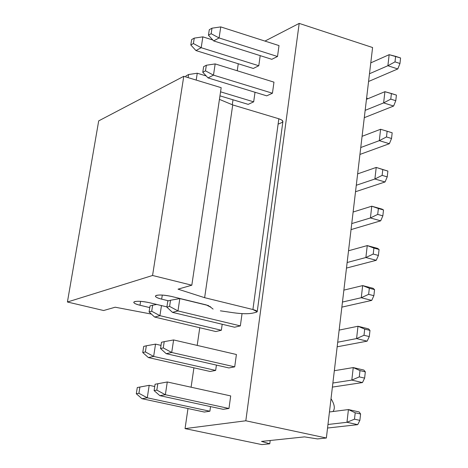 <?xml version="1.0" encoding="UTF-8"?>
<svg xmlns="http://www.w3.org/2000/svg" width="468" height="468" viewBox="0 0 468 468"><rect width="100%" height="100%" fill="white"/><g stroke="black" fill="none" stroke-linecap="round" stroke-linejoin="round"><path stroke-width="0.7" d="M98.695 120.879L183.772 76.307L221.177 87.68L183.772 76.307L98.695 120.879L67.415 302.006L103.639 310.524L115.181 307.213L151.416 314.086L115.181 307.213L103.639 310.524L67.415 302.006L98.695 120.879M256.218 312.279L252.667 313.133C248.239 314.051 241.734 313.911 233.152 312.706L220.369 310.822L233.152 312.706C241.687 313.888 248.198 314.028 252.667 313.133L256.218 312.279C258.161 311.589 257.061 310.67 252.913 309.524L204.633 297.689L232.725 104.92L219.434 99.374L232.725 104.92L278.834 118.767C282.783 120.141 283.789 121.405 281.859 122.552L278.349 124.043L281.859 122.552M210.688 306.914L206.207 304.89L171.405 296.419C162.858 294.717 157.529 294.571 155.411 295.987C155.353 297.051 157.441 298.104 161.665 299.157L162.297 295.056L161.665 299.157L168.486 300.807L161.665 299.157C155.955 297.619 154.218 296.349 156.458 295.361C160.027 294.682 165.011 295.033 171.405 296.419L206.212 304.89L210.659 307.178L213.092 309.096M204.633 297.689L178.039 289.16L191.816 285.205L152.562 275.482L67.415 302.006L152.562 275.482L183.772 76.307L152.562 275.482L191.816 285.205L221.177 87.68L191.816 285.205L178.039 289.16L204.633 297.689L252.913 309.524L278.834 118.767L232.725 104.92L204.633 297.689M149.772 307.593L139.985 305.253C134.374 303.761 132.625 302.544 134.731 301.597C138.148 300.959 142.98 301.31 149.239 302.65L166.9 306.891L149.239 302.65C140.95 301.006 135.79 300.848 133.766 302.176C133.719 303.194 135.79 304.223 139.985 305.253L140.605 301.339L139.985 305.253L149.772 307.593M257.236 311.548L282.9 121.487L281.771 120.024L278.834 118.767L252.913 309.524L257.213 311.741L256.212 312.279M136.305 393.763L138.926 393.295L139.903 387.048L137.276 387.533L136.305 393.763L137.276 387.533L149.193 385.316L139.903 387.048L138.926 393.295L136.305 393.763L141.985 398.707L136.305 393.763M141.985 398.707L147.268 397.806L138.926 393.295L147.268 397.806L149.193 385.316L147.268 397.806L209.886 411.232L147.268 397.806L141.985 398.707L204.317 412.039L141.985 398.707M154.727 386.521L149.193 385.316L154.727 386.521M143.91 386.293L137.276 387.533L143.91 386.293M142.752 352.533L145.373 351.942L146.326 345.793L143.705 346.402L142.752 352.533L143.705 346.402L146.326 345.793L145.373 351.942L142.752 352.533L148.368 357.558L142.752 352.533M148.368 357.558L153.644 356.411L145.373 351.942L153.644 356.411L155.534 344.12L146.326 345.793L155.534 344.12L153.644 356.411L215.66 370.422L153.644 356.411L148.368 357.558L210.097 371.469L148.368 357.558M161.015 345.378L155.534 344.12L161.015 345.378M149.087 311.951L151.708 311.243L152.65 305.195L150.035 305.92L149.087 311.951L150.035 305.92L152.65 305.195L151.708 311.243L149.087 311.951L154.645 317.058L149.087 311.951M154.645 317.058L159.916 315.672L151.708 311.243L159.916 315.672L161.472 305.586L159.916 315.672L221.346 330.256L159.916 315.672L154.645 317.058L215.795 331.531L154.645 317.058M156.786 304.463L152.65 305.195L156.786 304.463M188.101 77.624L188.581 74.535L185.977 75.898L185.819 76.927L185.977 75.898L188.581 74.535L188.101 77.624M197.262 73.224L188.581 74.535L197.262 73.224L196.203 80.087L197.262 73.224L206.236 75.968L197.262 73.224M220.563 91.816L253.674 101.843L220.563 91.816M248.18 104.364L219.96 95.846L248.18 104.364L253.674 101.843L248.18 104.364M190.809 44.992L193.413 43.547L194.255 38.119L191.652 39.575L190.809 44.992L191.652 39.575L194.255 38.119L193.413 43.547L190.809 44.992L195.957 50.562L190.809 44.992M195.957 50.562L201.187 47.707L193.413 43.547L201.187 47.707L202.86 36.855L194.255 38.119L202.86 36.855L201.187 47.707L258.781 65.748L201.187 47.707L195.957 50.562L253.299 68.457L195.957 50.562M212.811 40.002L202.86 36.855L212.811 40.002M157.81 383.742L155.072 384.251L154.101 390.605L156.839 390.119L157.81 383.742L156.839 390.119L165.356 394.723L167.275 381.976L157.81 383.742M159.845 395.659L154.101 390.605L155.072 384.251L167.275 381.976L165.356 394.723L159.845 395.659L223.16 409.319L159.845 395.659L165.356 394.723L156.839 390.119L154.101 390.605L159.845 395.659M327.547 428.027L357.727 424.657L346.969 422.294L327.969 424.482L346.969 422.294L354.487 419.176L359.874 420.369L357.727 424.657L327.547 428.027M228.963 408.482L165.356 394.723L228.963 408.482L223.16 409.319L228.963 408.482L230.695 395.922L167.275 381.976L230.695 395.922L228.963 408.482M329.449 411.975L348.426 409.564L359.155 411.957L360.594 413.993L359.874 420.369L360.594 413.993L355.212 412.794L354.487 419.176L355.212 412.794L348.426 409.564L346.969 422.294L348.426 409.564L329.449 411.975M348.426 409.564L355.212 412.794L360.594 413.993L359.155 411.957L348.426 409.564M357.727 424.657L359.874 420.369L354.487 419.176L346.969 422.294L357.727 424.657M164.221 341.652L161.489 342.284L160.536 348.537L163.268 347.923L164.221 341.652L163.268 347.923L171.715 352.48L173.605 339.943L164.221 341.652L173.605 339.943L171.715 352.48L166.216 353.679L160.536 348.537L161.489 342.284L164.221 341.652M228.91 367.942L166.216 353.679L228.91 367.942L234.702 366.853L171.715 352.48L163.268 347.923L160.536 348.537L166.216 353.679L171.715 352.48L234.702 366.853L228.91 367.942M332.397 387.094L362.466 382.567L351.813 380.098L332.877 383.017L351.813 380.098L359.284 376.886L364.619 378.132L362.466 382.567L332.397 387.094M236.41 354.498L173.605 339.943L236.41 354.498L234.702 366.853L236.41 354.498M334.333 370.709L353.246 367.573L363.876 370.077L365.327 371.855L364.619 378.132L365.327 371.855L359.991 370.603L359.284 376.886L359.991 370.603L353.246 367.573L351.813 380.098L353.246 367.573L334.333 370.709M353.246 367.573L359.991 370.603L365.327 371.855L363.876 370.077L353.246 367.573M362.466 382.567L364.619 378.132L359.284 376.886L351.813 380.098L362.466 382.567M170.533 300.245L167.801 301L166.865 307.148L169.591 306.411L170.533 300.245L169.591 306.411L177.975 310.928L179.829 298.596L170.533 300.245L179.829 298.596L177.975 310.928L172.476 312.372L166.865 307.148L167.801 301L170.533 300.245M234.573 327.22L172.476 312.372L234.573 327.22L240.353 325.892L177.975 310.928L169.591 306.411L166.865 307.148L172.476 312.372L177.975 310.928L240.353 325.892L234.573 327.22M337.165 346.8L367.134 341.154L356.575 338.58L337.709 342.213L356.575 338.58L363.999 335.281L369.287 336.58L367.134 341.154L337.165 346.8M242.032 313.73L241.435 313.583L242.032 313.73L240.353 325.892L242.032 313.73M208.564 305.586L179.829 298.596L208.564 305.586M339.142 330.098L357.991 326.255L368.515 328.864L369.983 330.402L369.287 336.58L369.983 330.402L364.701 329.098L363.999 335.281L364.701 329.098L357.991 326.255L356.575 338.58L357.991 326.255L339.142 330.098M357.991 326.255L364.701 329.098L369.983 330.402L368.515 328.864L357.991 326.255M367.134 341.154L369.287 336.58L363.999 335.281L356.575 338.58L367.134 341.154M341.862 307.131L371.721 300.403L361.267 297.724L342.465 302.047L361.267 297.724L368.644 294.343L373.879 295.688L371.721 300.403L341.862 307.131M343.875 290.125L362.659 285.597L373.084 288.306L374.564 289.616L373.879 295.688L374.564 289.616L369.334 288.259L368.644 294.343L369.334 288.259L362.659 285.597L361.267 297.724L362.659 285.597L343.875 290.125M362.659 285.597L369.334 288.259L374.564 289.616L373.084 288.306L362.659 285.597M371.721 300.403L373.879 295.688L368.644 294.343L361.267 297.724L371.721 300.403M346.484 268.076L376.243 260.302L365.877 257.523L347.145 262.513L365.877 257.523L373.212 254.054L378.401 255.452L376.243 260.302L346.484 268.076M348.531 250.772L367.251 245.583L377.582 248.391L379.074 249.473L378.401 255.452L379.074 249.473L373.891 248.069L373.212 254.054L373.891 248.069L367.251 245.583L365.877 257.523L367.251 245.583L348.531 250.772M367.251 245.583L379.074 249.473L377.582 248.391L367.251 245.583M376.243 260.302L378.401 255.452L373.212 254.054L365.877 257.523L376.243 260.302M351.041 229.612L380.689 220.826L370.422 217.953L351.749 223.587L370.422 217.953L377.705 214.402L382.847 215.853L380.689 220.826L351.041 229.612M353.118 212.027L371.767 206.201L382.005 209.102L383.508 209.962L382.847 215.853L383.508 209.962L378.372 208.512L377.705 214.402L378.372 208.512L371.767 206.201L370.422 217.953L371.767 206.201L353.118 212.027M371.767 206.201L383.508 209.962L382.005 209.102L371.767 206.201M380.689 220.826L382.847 215.853L377.705 214.402L370.422 217.953L380.689 220.826M355.522 191.74L385.065 181.964L374.891 179.004L356.288 185.264L374.891 179.004L382.134 175.377L387.229 176.869L385.065 181.964L355.522 191.74M357.634 173.88L376.219 167.433L387.878 171.077L387.229 176.869L387.878 171.077L382.789 169.574L382.134 175.377L382.789 169.574L376.219 167.433L374.891 179.004L376.219 167.433L357.634 173.88M376.219 167.433L387.878 171.077L376.219 167.433M385.065 181.964L387.229 176.869L382.134 175.377L374.891 179.004L385.065 181.964M359.939 154.434L389.376 143.705L379.291 140.657L360.758 147.525L379.291 140.657L386.486 136.954L391.54 138.493L389.376 143.705L359.939 154.434M362.086 136.317L380.601 129.267L379.291 140.657L380.601 129.267L362.086 136.317M392.178 132.789L391.54 138.493L392.178 132.789L387.135 131.245L386.486 136.954L387.135 131.245L380.601 129.267L392.178 132.789M389.376 143.705L391.54 138.493L386.486 136.954L379.291 140.657L389.376 143.705M206.347 65.245L203.633 66.667L202.779 72.259L205.487 70.855L206.347 65.245L205.487 70.855L213.484 75.132L215.175 63.917L206.347 65.245L215.175 63.917L213.484 75.132L208.038 77.904L202.779 72.259L203.633 66.667L206.347 65.245M266.731 95.841L208.038 77.904L266.731 95.841L272.44 93.22L213.484 75.132L205.487 70.855L202.779 72.259L208.038 77.904L213.484 75.132L272.44 93.22L266.731 95.841M364.291 117.684L393.617 106.037L383.625 102.901L365.157 110.354L383.625 102.901L390.774 99.128L395.782 100.708L393.617 106.037L364.291 117.684M273.967 82.146L215.175 63.917L273.967 82.146L272.44 93.22L273.967 82.146M366.462 99.315L384.912 91.687L383.625 102.901L384.912 91.687L366.462 99.315M396.414 95.092L395.782 100.708L396.414 95.092L391.412 93.506L390.774 99.128L391.412 93.506L384.912 91.687L396.414 95.092M393.617 106.037L395.782 100.708L390.774 99.128L383.625 102.901L393.617 106.037M211.992 28.185L209.29 29.7L208.447 35.211L211.15 33.708L211.992 28.185L211.15 33.708L219.088 37.949L220.75 26.904L211.992 28.185L220.75 26.904L219.088 37.949L213.642 40.915L208.447 35.211L209.29 29.7L211.992 28.185M271.809 59.313L213.642 40.915L271.809 59.313L277.506 56.499L219.088 37.949L211.15 33.708L208.447 35.211L213.642 40.915L219.088 37.949L277.506 56.499L271.809 59.313M368.573 81.485L397.794 68.942L387.89 65.725L369.492 73.745L387.89 65.725L394.998 61.881L399.964 63.502L397.794 68.942L368.573 81.485M279.01 45.589L220.75 26.904L279.01 45.589L277.506 56.499L279.01 45.589M370.779 62.87L389.16 54.68L387.89 65.725L389.16 54.68L370.779 62.87M400.585 57.973L399.964 63.502L400.585 57.973L395.63 56.347L394.998 61.881L395.63 56.347L389.16 54.68L400.585 57.973M397.794 68.942L399.964 63.502L394.998 61.881L387.89 65.725L397.794 68.942M299.192 23.4L372.592 47.531L299.192 23.4L264.958 41.079L299.192 23.4L245.817 420.779L299.192 23.4M238.259 63.765L237.235 70.756L238.259 63.765M233.005 99.783L232.28 104.738L233.005 99.783M199.766 327.735L197.186 345.407L199.766 327.735M193.916 367.819L191.09 387.211L193.916 367.819M187.978 408.541L185.053 428.606L245.817 420.779L185.053 428.606L187.978 408.541M210.541 406.598L209.886 411.232L204.317 412.039L209.886 411.232L210.541 406.598M216.415 365.099L215.66 370.422L210.097 371.469L215.66 370.422L216.415 365.099M222.195 324.26L221.346 330.256L215.795 331.531L221.346 330.256L222.195 324.26M255.025 92.266L253.674 101.843L255.025 92.266M260.208 55.639L258.781 65.748L253.299 68.457L258.781 65.748L260.208 55.639M304.51 436.878L261.518 441.412L269.773 443.793L270.2 440.493L269.773 443.793L261.852 444.6L185.053 428.606L261.852 444.6L269.773 443.793L261.518 441.412L304.51 436.878L317.503 438.92L326.366 438.013L245.817 420.779L326.366 438.013L372.592 47.531L326.366 438.013L317.503 438.92L304.51 436.878M366.649 97.771L367.561 98.859M331.022 398.701C334.632 404.498 335.263 408.775 332.918 411.53"/></g></svg>

